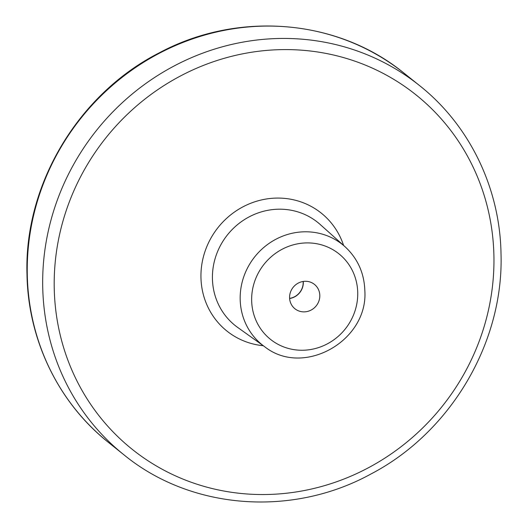 <?xml version="1.0" encoding="UTF-8"?>
<svg xmlns="http://www.w3.org/2000/svg" width="528" height="528" viewBox="0 0 528 528"><rect width="100%" height="100%" fill="white"/><g stroke="black" fill="none" stroke-linecap="round" stroke-linejoin="round"><path stroke-width="0.79" d="M289.582 297.706A15.609 14.791 128.7 0 0 294.941 308.768A15.609 14.791 128.7 0 0 311.203 310.022A15.609 14.791 128.7 0 0 319.81 295.456A15.609 14.791 128.7 0 0 314.45 284.394A15.609 14.791 128.7 0 0 298.181 283.14A15.609 14.791 128.7 0 0 289.582 297.706M303.283 281.45A15.609 14.791 -51.3 0 1 303.323 282.256A15.609 14.791 -51.3 0 1 289.621 298.511M303.145 281.47A15.464 14.659 -51.3 0 1 303.184 282.269A15.464 14.659 -51.3 0 1 289.608 298.373M108.478 442.438C58.489 402.857 28.024 339.933 26.987 274.349C24.07 184.734 78.296 93.977 159.251 52.846C237.97 10.613 337.788 18.81 404.085 73.201A236.498 224.143 128.7 0 0 157.634 54.173A236.498 224.143 128.7 0 0 27.284 274.831A236.498 224.143 128.7 0 0 108.478 442.438L123.915 454.799C190.839 509.731 291.911 517.48 370.96 473.986C450.747 432.379 503.877 342.421 501.013 253.651C499.976 188.074 469.511 125.149 419.522 85.562A236.498 224.143 128.7 0 0 173.072 66.535A236.498 224.143 128.7 0 0 42.722 287.192A236.498 224.143 128.7 0 0 123.915 454.799M343.589 245.421A75.517 71.57 128.7 0 0 261.802 199.868A75.517 71.57 128.7 0 0 200.957 277.497A75.517 71.57 128.7 0 0 263.281 345.728M54.239 288.394A227.033 215.173 128.7 0 0 278.725 493.944A227.033 215.173 128.7 0 0 493.911 255.737A227.033 215.173 128.7 0 0 269.425 50.186A227.033 215.173 128.7 0 0 54.239 288.394M212.428 278.672A66.059 62.608 128.7 0 0 237.692 327.446L264.752 346.777A64.231 60.878 -51.3 0 1 240.181 299.35A64.231 60.878 -51.3 0 1 277.055 238.656A64.231 60.878 -51.3 0 1 344.936 246.629L320.153 224.453A66.059 62.608 128.7 0 0 250.345 216.256A66.059 62.608 128.7 0 0 212.428 278.672M251.658 300.518A54.773 51.916 -51.3 0 1 303.574 243.052A54.773 51.916 -51.3 0 1 357.733 292.644A54.773 51.916 -51.3 0 1 305.818 350.11A54.773 51.916 -51.3 0 1 251.658 300.518M264.752 346.777C303.534 377.533 368.405 340.778 364.835 290.558C364.208 272.969 357.575 258.324 344.936 246.629M404.085 73.201L419.522 85.562"/></g></svg>
